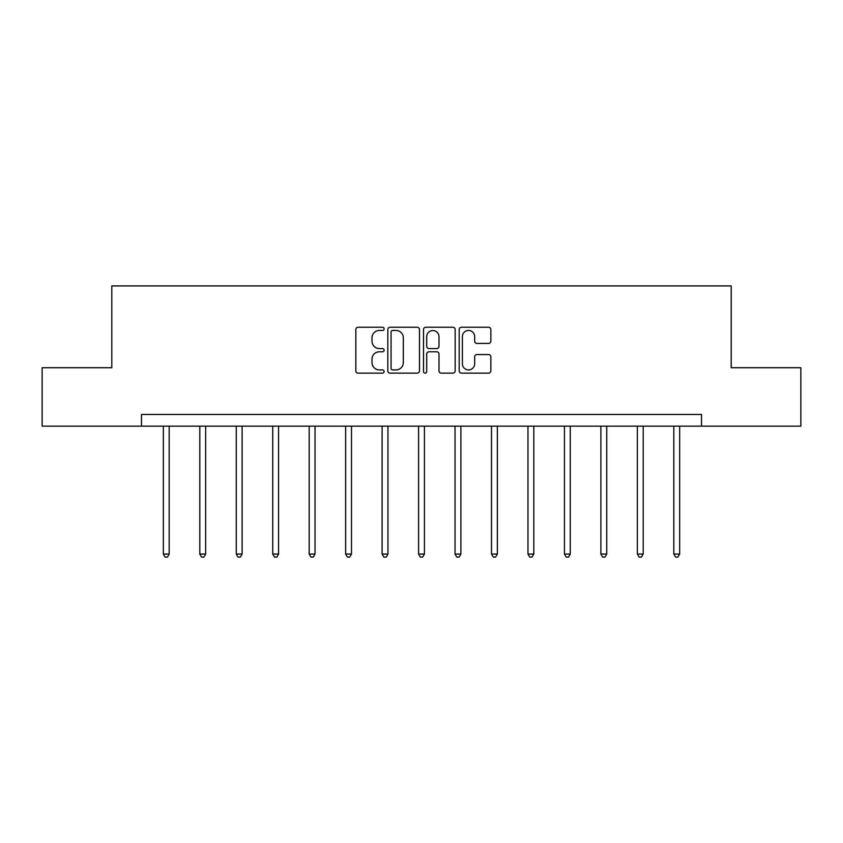 <?xml version="1.0" encoding="UTF-8"?>
<svg xmlns="http://www.w3.org/2000/svg" width="843" height="843" viewBox="0 0 843 843"><rect width="100%" height="100%" fill="white"/><g stroke="black" fill="none" stroke-linecap="round" stroke-linejoin="round"><path stroke-width="1.26" d="M384.102 328.854A1.602 1.602 0 0 0 382.501 327.242L358.117 327.242A2.297 2.297 0 0 0 355.83 329.539L355.83 370.836A2.297 2.297 0 0 0 358.117 373.133L382.501 373.133A1.602 1.602 0 0 0 384.102 371.521A1.602 1.602 0 0 0 382.501 369.919L379.339 369.919A7.345 7.345 0 0 1 372.005 362.574L372.005 359.139A7.345 7.345 0 0 1 379.339 351.794L382.501 351.794A1.602 1.602 0 0 0 384.102 350.193A1.602 1.602 0 0 0 382.501 348.58L379.339 348.58A7.345 7.345 0 0 1 372.005 341.236L372.005 337.801A7.345 7.345 0 0 1 379.339 330.456L382.501 330.456A1.602 1.602 0 0 0 384.102 328.854M488.55 343.417A2.297 2.297 0 0 0 490.847 341.13L490.847 329.539A2.297 2.297 0 0 0 488.55 327.242L461.479 327.242A2.297 2.297 0 0 0 459.182 329.539L459.182 370.836A2.297 2.297 0 0 0 461.479 373.133L488.55 373.133A2.297 2.297 0 0 0 490.847 370.836L490.847 356.842A2.297 2.297 0 0 0 488.55 354.545L476.959 354.545A2.297 2.297 0 0 0 474.672 356.842L474.672 363.786A6.133 6.133 0 0 1 468.529 369.919A6.133 6.133 0 0 1 462.396 363.786L462.396 336.599A6.133 6.133 0 0 1 468.529 330.456A6.133 6.133 0 0 1 474.672 336.599L474.672 341.13A2.297 2.297 0 0 0 476.959 343.417L488.55 343.417M141.487 426.147L42.15 426.147L42.15 367.717L111.803 367.717L111.803 285.914L731.197 285.914L731.197 367.717L800.85 367.717L800.85 426.147L701.513 426.147L701.513 414.461L141.487 414.461L141.487 426.147L701.513 426.147M419.487 329.539A2.297 2.297 0 0 0 417.201 327.242L390.13 327.242A2.297 2.297 0 0 0 387.833 329.539L387.833 370.836A2.297 2.297 0 0 0 390.13 373.133L417.201 373.133A2.297 2.297 0 0 0 419.487 370.836L419.487 329.539M425.799 327.242L452.87 327.242A2.297 2.297 0 0 1 455.167 329.539L455.167 370.836A2.297 2.297 0 0 1 452.87 373.133L441.289 373.133A2.297 2.297 0 0 1 438.992 370.836L438.992 354.092A2.297 2.297 0 0 0 436.695 351.794L429.013 351.794A2.297 2.297 0 0 0 426.716 354.092L426.716 371.521A1.602 1.602 0 0 1 425.114 373.133A1.602 1.602 0 0 1 423.513 371.521L423.513 329.539A2.297 2.297 0 0 1 425.799 327.242M392.648 330.456A1.602 1.602 0 0 0 391.047 332.068L391.047 368.317A1.602 1.602 0 0 0 392.648 369.919L395.978 369.919A7.345 7.345 0 0 0 403.323 362.574L403.323 337.801A7.345 7.345 0 0 0 395.978 330.456L392.648 330.456M438.992 336.705A6.133 6.133 0 0 0 432.859 330.572A6.133 6.133 0 0 0 426.716 336.705L426.716 346.283A2.297 2.297 0 0 0 429.013 348.58L436.695 348.58A2.297 2.297 0 0 0 438.992 346.283L438.992 336.705M163.342 426.147L163.342 554.051L169.18 554.051L169.18 426.147M169.18 554.051L167.43 557.086L165.091 557.086L163.342 554.051M199.802 426.147L199.802 554.051L205.65 554.051L205.65 426.147M205.65 554.051L203.89 557.086L201.561 557.086L199.802 554.051M236.261 426.147L236.261 554.051L242.11 554.051L242.11 426.147M242.11 554.051L240.36 557.086L238.021 557.086L236.261 554.051M272.732 426.147L272.732 554.051L278.569 554.051L278.569 426.147M278.569 554.051L276.82 557.086L274.481 557.086L272.732 554.051M309.191 426.147L309.191 554.051L315.029 554.051L315.029 426.147M315.029 554.051L313.28 557.086L310.941 557.086L309.191 554.051M345.651 426.147L345.651 554.051L351.499 554.051L351.499 426.147M351.499 554.051L349.74 557.086L347.411 557.086L345.651 554.051M382.111 426.147L382.111 554.051L387.959 554.051L387.959 426.147M387.959 554.051L386.21 557.086L383.871 557.086L382.111 554.051M418.581 426.147L418.581 554.051L424.419 554.051L424.419 426.147M424.419 554.051L422.67 557.086L420.33 557.086L418.581 554.051M455.041 426.147L455.041 554.051L460.889 554.051L460.889 426.147M460.889 554.051L459.129 557.086L456.79 557.086L455.041 554.051M491.501 426.147L491.501 554.051L497.349 554.051L497.349 426.147M497.349 554.051L495.589 557.086L493.26 557.086L491.501 554.051M527.971 426.147L527.971 554.051L533.809 554.051L533.809 426.147M533.809 554.051L532.059 557.086L529.72 557.086L527.971 554.051M564.431 426.147L564.431 554.051L570.268 554.051L570.268 426.147M570.268 554.051L568.519 557.086L566.18 557.086L564.431 554.051M600.89 426.147L600.89 554.051L606.739 554.051L606.739 426.147M606.739 554.051L604.979 557.086L602.64 557.086L600.89 554.051M637.35 426.147L637.35 554.051L643.198 554.051L643.198 426.147M643.198 554.051L641.439 557.086L639.11 557.086L637.35 554.051M673.82 426.147L673.82 554.051L679.658 554.051L679.658 426.147M679.658 554.051L677.909 557.086L675.57 557.086L673.82 554.051"/></g></svg>
